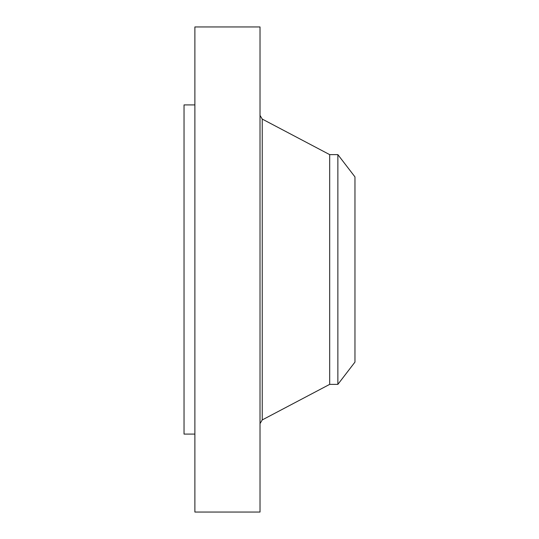 <?xml version="1.0" encoding="UTF-8"?>
<svg xmlns="http://www.w3.org/2000/svg" width="539" height="539" viewBox="0 0 539 539"><rect width="100%" height="100%" fill="white"/><g stroke="black" fill="none" stroke-linecap="round" stroke-linejoin="round"><path stroke-width="0.81" d="M194.882 512.05L194.882 26.95L260.02 26.95L260.02 512.05L194.882 512.05M194.882 434.09L184.035 434.09L184.035 104.91L194.882 104.91M354.965 176.907L354.965 362.093L337.872 384.368L337.872 154.632L354.965 176.907M337.872 384.368L329.693 384.368L329.693 154.632L262.244 119.079L260.02 115.4M329.693 384.368L262.244 419.921L262.244 119.079M337.872 154.632L329.693 154.632M262.244 419.921L260.02 423.6"/></g></svg>
